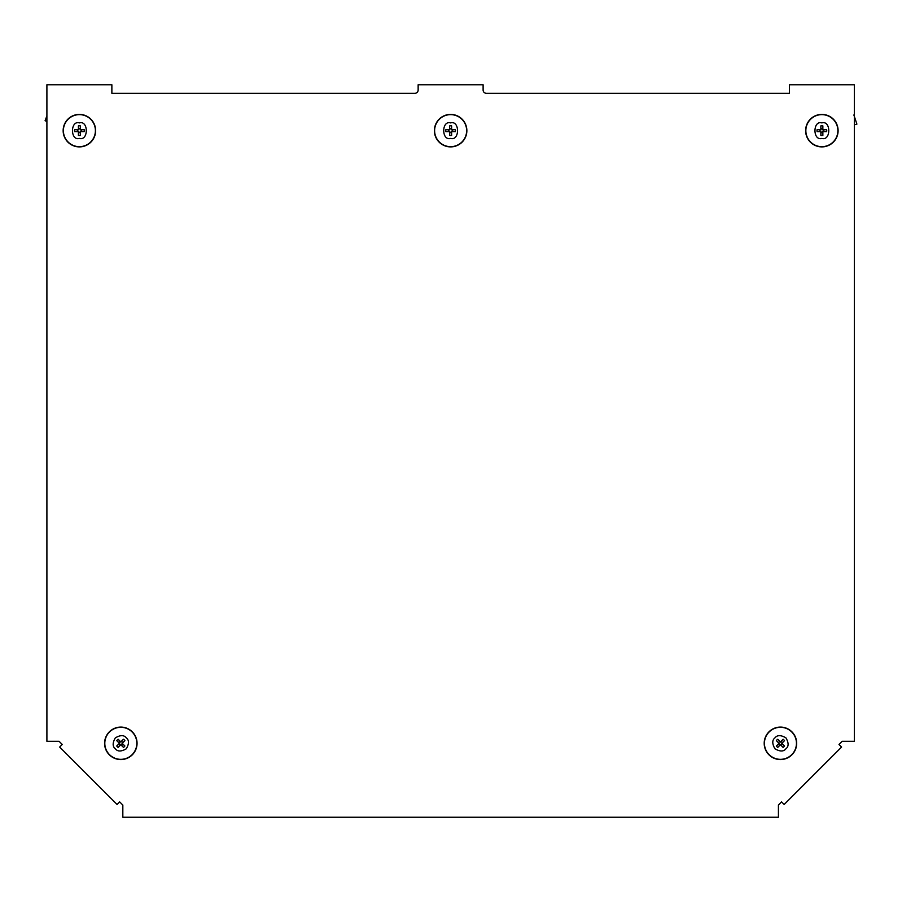 <?xml version="1.0" encoding="UTF-8"?>
<svg xmlns="http://www.w3.org/2000/svg" width="902" height="902" viewBox="0 0 902 902"><rect width="100%" height="100%" fill="white"/><g stroke="black" fill="none" stroke-linecap="round" stroke-linejoin="round"><path stroke-width="1.35" d="M59.092 741.309L46.904 741.309L46.904 84.765L111.871 84.765L111.871 93.301L414.897 93.301A3.247 3.247 0 0 0 418.145 90.053L418.145 84.765L483.111 84.765L483.111 90.053A3.247 3.247 0 0 0 486.358 93.301L789.385 93.301L789.385 84.765L854.341 84.765L854.341 741.309L842.164 741.309L839.007 744.466L841.589 747.059L784.165 804.471L781.583 801.889L778.426 805.046L778.426 817.235L122.83 817.235L122.83 805.046L119.673 801.889L117.08 804.471L59.667 747.059L62.249 744.466L59.092 741.309M46.904 115.839L45.1 120.71L46.904 121.184M45.1 120.71L46.904 121.499M79.387 138.401C70.198 141.152 70.198 120.146 79.387 122.909C88.588 120.146 88.588 141.152 79.387 138.401M95.635 130.655A16.236 16.236 0 0 0 79.387 114.407A16.236 16.236 0 0 0 63.151 130.655A16.236 16.236 0 0 0 79.387 146.891A16.236 16.236 0 0 0 95.635 130.655A16.202 16.202 0 0 0 79.387 114.453A16.202 16.202 0 0 0 63.196 130.655A16.202 16.202 0 0 0 79.387 146.846A16.202 16.202 0 0 0 95.589 130.655M84.157 131.647L81.09 131.489A1.905 1.905 0 0 0 81.09 129.809L84.157 129.651A4.871 4.871 0 0 1 84.157 131.647L80.391 131.647L80.391 135.424A4.871 4.871 0 0 1 78.395 135.424L78.395 131.647L74.618 131.647A4.871 4.871 0 0 1 74.618 129.651L78.395 129.651L78.395 125.885A4.871 4.871 0 0 1 80.391 125.885L80.391 129.651L84.157 129.651M81.09 131.489L80.222 131.489L80.391 135.424M78.395 135.424L78.553 132.357A1.905 1.905 0 0 0 80.233 132.357M78.553 132.357L78.553 131.489L74.618 131.647M74.618 129.651L77.685 129.809A1.905 1.905 0 0 0 77.685 131.489M78.395 129.651L78.395 125.885M77.685 129.809L78.553 129.82M80.391 129.651L81.09 129.809M80.391 125.885L80.222 129.82M78.553 128.952A1.905 1.905 0 0 1 80.233 128.952M126.291 737.847C129.189 740.125 129.189 743.778 126.291 748.795C121.274 751.704 117.621 751.704 115.343 748.795C112.434 746.518 112.434 742.865 115.343 737.847C120.361 734.938 124.014 734.938 126.291 737.847M109.334 731.838A16.236 16.236 0 0 0 109.334 754.805A16.236 16.236 0 0 0 132.301 754.805A16.236 16.236 0 0 0 132.301 731.838A16.236 16.236 0 0 0 109.334 731.838M118.151 739.245L120.203 741.523A1.905 1.905 0 0 0 119.019 742.718L116.741 740.655A4.871 4.871 0 0 1 118.151 739.245L120.812 741.906L123.484 739.245A4.871 4.871 0 0 1 124.893 740.655L122.232 743.327L124.893 745.988A4.871 4.871 0 0 1 123.484 747.397L120.812 744.736L118.151 747.397A4.871 4.871 0 0 1 116.741 745.988L119.402 743.327L116.741 740.655M120.203 741.523L120.812 742.143L123.484 739.245M124.893 740.655L122.616 742.718A1.905 1.905 0 0 0 121.42 741.523M122.616 742.718L121.995 743.327L124.893 745.988M123.484 747.397L121.42 745.12A1.905 1.905 0 0 0 122.616 743.936M120.812 744.736L118.151 747.397M121.42 745.12L120.812 744.5M119.402 743.327L119.019 742.718M116.741 745.988L119.639 743.327M120.203 745.12A1.905 1.905 0 0 1 119.019 743.936M450.628 138.401C441.428 141.152 441.428 120.146 450.628 122.909C459.828 120.146 459.828 141.152 450.628 138.401M466.864 130.655A16.236 16.236 0 0 0 450.628 114.407A16.236 16.236 0 0 0 434.381 130.655A16.236 16.236 0 0 0 450.628 146.891A16.236 16.236 0 0 0 466.864 130.655A16.202 16.202 0 0 0 450.628 114.453A16.202 16.202 0 0 0 434.426 130.655A16.202 16.202 0 0 0 450.628 146.846A16.202 16.202 0 0 0 466.83 130.655M455.397 131.647L452.33 131.489A1.905 1.905 0 0 0 452.33 129.809L455.397 129.651A4.871 4.871 0 0 1 455.397 131.647L451.62 131.647L451.62 135.424A4.871 4.871 0 0 1 449.624 135.424L449.624 131.647L445.859 131.647A4.871 4.871 0 0 1 445.859 129.651L449.624 129.651L449.624 125.885A4.871 4.871 0 0 1 451.62 125.885L451.62 129.651L455.397 129.651M452.33 131.489L451.462 131.489L451.62 135.424M449.624 135.424L449.782 132.357A1.905 1.905 0 0 0 451.474 132.357M449.782 132.357L449.794 131.489L445.859 131.647M445.859 129.651L448.925 129.809A1.905 1.905 0 0 0 448.925 131.489M449.624 129.651L449.624 125.885M448.925 129.809L449.794 129.82M451.62 129.651L452.33 129.809M451.62 125.885L451.462 129.82M449.782 128.952A1.905 1.905 0 0 1 451.474 128.952M854.341 124.78L856.9 124.115L853.867 114.982M821.869 138.401C812.668 141.152 812.668 120.146 821.869 122.909C831.058 120.146 831.058 141.152 821.869 138.401M838.105 130.655A16.236 16.236 0 0 0 821.869 114.407A16.236 16.236 0 0 0 805.621 130.655A16.236 16.236 0 0 0 821.869 146.891A16.236 16.236 0 0 0 838.105 130.655M826.638 131.647L823.571 131.489A1.905 1.905 0 0 0 823.571 129.809L826.638 129.651A4.871 4.871 0 0 1 826.638 131.647L822.861 131.647L822.861 135.424A4.871 4.871 0 0 1 820.865 135.424L820.865 131.647L817.099 131.647A4.871 4.871 0 0 1 817.099 129.651L820.865 129.651L820.865 125.885A4.871 4.871 0 0 1 822.861 125.885L822.861 129.651L826.638 129.651M823.571 131.489L822.692 131.489L822.861 135.424M820.865 135.424L821.023 132.357A1.905 1.905 0 0 0 822.703 132.357M821.023 132.357L821.034 131.489L817.099 131.647M817.099 129.651L820.166 129.809A1.905 1.905 0 0 0 820.166 131.489M820.865 129.651L820.865 125.885M820.166 129.809L821.034 129.82M822.861 129.651L823.571 129.809M822.861 125.885L822.692 129.82M821.023 128.952A1.905 1.905 0 0 1 822.703 128.952M774.965 737.847C777.242 734.938 780.895 734.938 785.913 737.847C788.822 742.865 788.822 746.518 785.913 748.795C783.635 751.704 779.982 751.704 774.965 748.795C772.056 743.778 772.056 740.125 774.965 737.847M768.955 754.805A16.236 16.236 0 0 0 791.922 754.805A16.236 16.236 0 0 0 791.922 731.838A16.236 16.236 0 0 0 768.955 731.838A16.236 16.236 0 0 0 768.955 754.805M776.363 745.988L778.64 743.936A1.905 1.905 0 0 0 779.824 745.12L777.772 747.397A4.871 4.871 0 0 1 776.363 745.988L779.024 743.327L776.363 740.655A4.871 4.871 0 0 1 777.772 739.245L780.433 741.906L783.105 739.245A4.871 4.871 0 0 1 784.514 740.655L781.854 743.327L784.514 745.988A4.871 4.871 0 0 1 783.105 747.397L780.433 744.736L777.772 747.397M778.64 743.936L779.26 743.327L776.363 740.655M777.772 739.245L779.824 741.523A1.905 1.905 0 0 0 778.64 742.718M779.824 741.523L780.433 742.143L783.105 739.245M784.514 740.655L782.237 742.718A1.905 1.905 0 0 0 781.042 741.523M781.854 743.327L784.514 745.988M782.237 742.718L781.617 743.327M780.433 744.736L779.824 745.12M783.105 747.397L780.433 744.5M782.237 743.936A1.905 1.905 0 0 1 781.042 745.12M79.387 114.633A16.022 16.022 0 0 0 63.377 130.655A16.022 16.022 0 0 0 79.387 146.665A16.022 16.022 0 0 0 95.409 130.655A16.022 16.022 0 0 0 79.387 114.633M109.492 754.647A16.022 16.022 0 0 0 132.143 754.647A16.022 16.022 0 0 0 132.143 731.996A16.022 16.022 0 0 0 109.492 731.996A16.022 16.022 0 0 0 109.492 754.647M132.267 754.771A16.202 16.202 0 0 0 132.267 731.872A16.202 16.202 0 0 0 109.367 731.872A16.202 16.202 0 0 0 109.367 754.771A16.202 16.202 0 0 0 132.267 754.771M450.628 114.633A16.022 16.022 0 0 0 434.606 130.655A16.022 16.022 0 0 0 450.628 146.665A16.022 16.022 0 0 0 466.65 130.655A16.022 16.022 0 0 0 450.628 114.633M821.869 114.633A16.022 16.022 0 0 0 805.847 130.655A16.022 16.022 0 0 0 821.869 146.665A16.022 16.022 0 0 0 837.879 130.655A16.022 16.022 0 0 0 821.869 114.633M805.666 130.655A16.202 16.202 0 0 0 821.869 146.846A16.202 16.202 0 0 0 838.059 130.655A16.202 16.202 0 0 0 821.869 114.453A16.202 16.202 0 0 0 805.666 130.655M791.764 754.647A16.022 16.022 0 0 0 791.764 731.996A16.022 16.022 0 0 0 769.113 731.996A16.022 16.022 0 0 0 769.113 754.647A16.022 16.022 0 0 0 791.764 754.647M791.888 731.872A16.202 16.202 0 0 0 768.989 731.872A16.202 16.202 0 0 0 768.989 754.771A16.202 16.202 0 0 0 791.888 754.771A16.202 16.202 0 0 0 791.888 731.872"/></g></svg>

